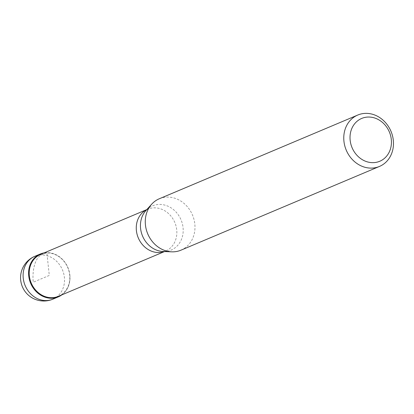 <?xml version="1.0" encoding="UTF-8"?>
<svg xmlns="http://www.w3.org/2000/svg" width="414" height="414" viewBox="0 0 414 414"><rect width="100%" height="100%" fill="white"/><g stroke="black" fill="none" stroke-linecap="round" stroke-linejoin="round"><path stroke-width="0.31" stroke-dasharray="2.07 1.55" d="M69.862 275.02A23.241 20.229 -112.9 0 1 61.857 294.866A23.241 20.229 67.1 0 0 69.862 275.02A23.241 20.229 67.1 0 0 44.153 252.892A23.241 20.229 -112.9 0 1 69.862 275.02M58.358 296.341A22.78 19.825 67.1 0 0 69.666 274.937A22.78 19.825 67.1 0 0 40.655 254.367M180.97 250.17A27.893 24.276 67.1 0 0 194.813 223.964A27.893 24.276 67.1 0 0 159.286 198.772M41.374 254.946L46.86 252.633L49.297 275.439L33.265 282.203A23.241 10.816 88.8 0 1 41.374 254.946M52.847 299.172A23.241 20.229 67.1 0 0 64.382 277.333A23.241 20.229 67.1 0 0 34.776 256.338M146.747 209.644A22.78 19.825 -112.9 0 1 147.7 209.21A22.78 19.825 -112.9 0 1 176.711 229.78A22.78 19.825 -112.9 0 1 165.409 251.184A22.78 19.825 -112.9 0 1 164.43 251.562M164.503 251.562L165.409 251.184L163.23 251.515A23.996 20.886 67.1 0 0 183.05 227.54A23.996 20.886 67.1 0 0 168.301 206.353A23.996 20.886 67.1 0 0 145.94 210.535L147.7 209.21L146.799 209.587"/><path stroke-width="0.62" d="M61.857 294.866A23.241 20.229 -112.9 0 1 58.327 296.859A23.241 20.229 -112.9 0 1 28.726 275.864A23.241 20.229 -112.9 0 1 40.261 254.025A23.241 20.229 -112.9 0 1 44.153 252.892A23.241 20.229 67.1 0 0 28.726 275.864A23.241 20.229 67.1 0 0 41.219 295.461A23.241 20.229 67.1 0 0 61.857 294.866M146.799 209.587L40.655 254.367A22.78 19.825 67.1 0 0 29.347 275.765A22.78 19.825 67.1 0 0 58.358 296.341L164.503 251.562M357.774 115.04L159.286 198.772A27.893 24.276 67.1 0 0 151.679 204.195A27.893 24.276 67.1 0 0 145.443 224.978A27.893 24.276 67.1 0 0 171.774 251.831A27.893 24.276 67.1 0 0 180.97 250.17L379.457 166.438A27.893 24.276 -112.9 0 1 343.936 141.246A27.893 24.276 -112.9 0 1 357.774 115.04A27.893 24.276 -112.9 0 1 393.3 140.232A27.893 24.276 -112.9 0 1 379.457 166.438M391.297 139.425A23.241 20.229 -112.9 0 1 373.164 162.655A23.241 20.229 -112.9 0 1 350.156 140.268A23.241 20.229 -112.9 0 1 368.289 117.038A23.241 20.229 -112.9 0 1 391.297 139.425M40.261 254.025L34.776 256.338A23.241 20.229 67.1 0 0 23.241 278.177A23.241 20.229 67.1 0 0 52.847 299.172L58.327 296.859M164.43 251.562A22.78 19.825 -112.9 0 1 136.397 230.608A22.78 19.825 -112.9 0 1 146.747 209.644M151.679 204.195L145.94 210.535A23.996 20.886 67.1 0 0 140.579 228.414A23.996 20.886 67.1 0 0 163.23 251.515L171.774 251.831M34.776 256.338A23.241 23.241 0 0 0 20.7 280.226A23.241 23.241 0 0 0 52.847 299.172"/></g></svg>
